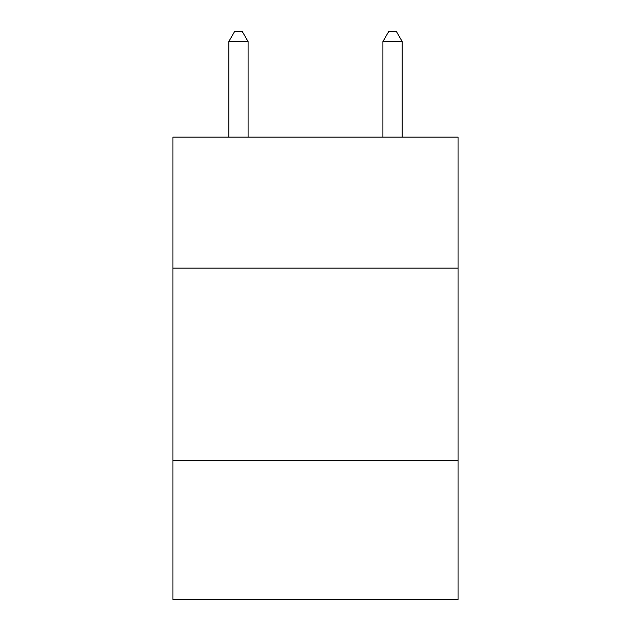 <?xml version="1.0" encoding="UTF-8"?>
<svg xmlns="http://www.w3.org/2000/svg" width="631" height="631" viewBox="0 0 631 631"><rect width="100%" height="100%" fill="white"/><g stroke="black" fill="none" stroke-linecap="round" stroke-linejoin="round"><path stroke-width="0.95" d="M458.051 268.112L458.051 137.116L172.949 137.116L172.949 268.112L458.051 268.112L458.051 599.45L172.949 599.45L172.949 268.112M458.051 460.748L172.949 460.748M248.078 137.116L248.078 41.567L228.808 41.567L228.808 137.116M228.808 41.567L234.59 31.55L242.296 31.55L248.078 41.567M402.192 137.116L402.192 41.567L382.922 41.567L382.922 137.116M382.922 41.567L388.704 31.55L396.41 31.55L402.192 41.567"/></g></svg>
